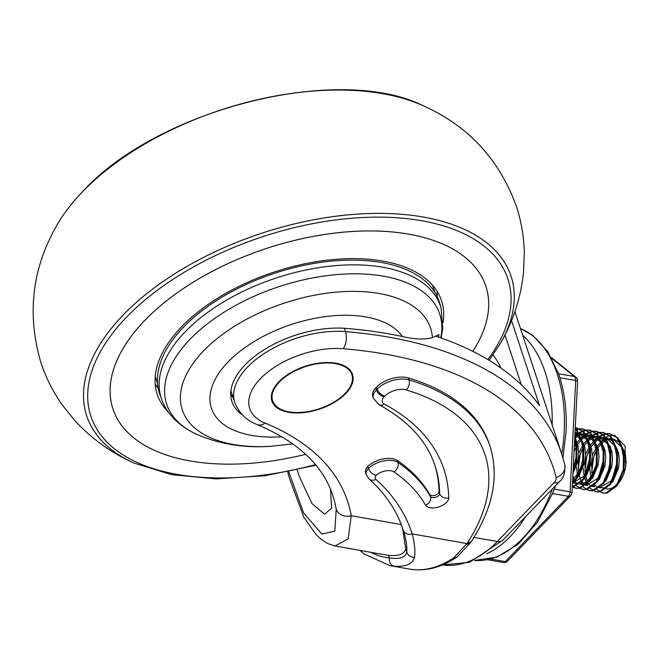 <?xml version="1.0" encoding="UTF-8"?>
<svg xmlns="http://www.w3.org/2000/svg" width="659" height="659" viewBox="0 0 659 659"><rect width="100%" height="100%" fill="white"/><g stroke="black" fill="none" stroke-linecap="round" stroke-linejoin="round"><path stroke-width="0.99" d="M370.819 552.308A131.017 78.775 -80 0 0 389.411 557.901A7.364 5.873 95 0 0 394.156 566.196A138.374 83.199 100 0 1 389.848 565.628L409.148 569.038A138.374 83.199 -80 0 0 453.894 557.638A7.364 5.074 55.7 0 0 456.942 557.077L470.592 542.579M351.799 374.518A41.706 22.192 161.8 0 0 351.733 374.32A41.706 22.192 161.8 0 0 335.365 363.257A41.706 22.192 161.8 0 0 318.964 363.109M288.988 411.834A41.706 22.192 161.8 0 0 333.734 402.27A41.706 22.192 161.8 0 0 351.865 374.716A41.706 22.192 161.8 0 0 335.497 363.653A41.706 22.192 161.8 0 0 290.743 373.216A41.706 22.192 161.8 0 0 272.62 400.771A41.706 22.192 161.8 0 0 288.988 411.834M335.909 363.224A42.448 22.579 161.8 0 0 290.364 372.953A42.448 22.579 161.8 0 0 271.92 401.002A42.448 22.579 161.8 0 0 288.576 412.262A42.448 22.579 161.8 0 0 334.113 402.534A42.448 22.579 161.8 0 0 352.565 374.485A42.448 22.579 161.8 0 0 335.909 363.224M271.854 400.804A42.448 22.579 161.8 0 0 288.444 411.867A42.448 22.579 161.8 0 0 305.389 411.982M453.894 557.638L466.976 543.576L471.185 541.698C492.99 508.246 499.283 476.498 490.065 446.431L489.415 444.463A274.35 145.944 161.8 0 0 408.382 377.937A22.085 11.747 161.8 0 0 406.241 377.434A22.085 11.747 161.8 0 0 376.553 387.121L375.787 387.92A18.65 9.918 161.8 0 0 372.747 396.331L373.398 398.308A18.65 9.918 -18.2 0 1 376.437 389.889L375.787 387.92M556.105 477.495A12.266 10.379 166.5 0 0 564.788 464.76C565.307 472.931 563.585 478.483 559.615 481.416L502.908 540.158L469.505 562.316L442.527 564.944A128.563 77.301 -80 0 0 497.331 541.5L554.03 482.759A12.266 6.524 161.8 0 0 556.105 477.495A429.363 228.401 161.8 0 0 384.914 354.056A429.363 228.401 161.8 0 0 343.108 348.726A66.246 35.24 161.8 0 0 262.488 376.635A66.246 35.24 161.8 0 0 265.075 423.094A355.753 189.248 -18.2 0 1 351.231 515.709L348.117 538.922L334.92 545.965L385.762 554.944A128.563 77.301 100 0 0 388.579 555.356L389.411 557.901C399.741 559.466 405.532 557.53 406.776 552.085C407.204 546.295 406.026 539.021 403.25 530.273A7.364 6.236 -17.7 0 0 412.196 533.914C414.643 543.255 415.417 551.023 414.527 557.217C412.822 563.939 406.026 566.938 394.156 566.196M434.676 464.735A327.053 173.976 -18.2 0 1 439.042 491.68A4.91 2.611 -18.2 0 1 434.998 495.313A4.91 2.611 -18.2 0 1 429.767 494.588A294.416 156.62 161.8 0 0 397.286 460.476A18.65 9.918 161.8 0 0 392.459 458.664A18.65 9.918 161.8 0 0 367.747 466.481A14.72 7.834 161.8 0 0 365.654 472.8L366.305 474.768A14.72 7.834 -18.2 0 1 368.397 468.45L367.747 466.481M297.225 469.916L299.137 476.111L311.946 503.534L324.5 514.234L331.65 508.122L330.521 489.744A343.487 182.724 -18.2 0 0 330.283 488.756M388.579 555.356C398.835 556.237 404.544 554.054 405.705 548.815L406.776 552.085A7.364 6.928 4.3 0 0 414.527 557.217M402.616 528.337L405.705 548.815M511.541 320.579L539.515 405.656A441.629 234.933 -18.2 0 0 436.052 336.271M288.741 471.712L303.642 512.966L321.79 534.054L334.83 531.195L336.214 509.185A343.487 182.724 161.8 0 0 332.77 495.403C322.976 465.369 297.777 441.761 257.183 424.577A12.266 8.814 112.2 0 0 265.075 423.094M500.988 368.101A99.122 59.598 -80 0 0 493.072 355.003M332.136 403.184A42.448 22.579 161.8 0 0 352.499 374.287M292.209 371.907A41.706 22.192 161.8 0 0 272.488 400.375A41.706 22.192 161.8 0 0 272.554 400.573M401.24 524.539L351.231 515.709A12.266 10.355 170.1 0 1 336.214 509.185M466.243 544.647L470.625 542.514M376.157 475.378A7.364 3.913 161.8 0 0 375.902 479.381A399.922 212.742 -18.2 0 1 412.196 533.914L466.976 543.576A266.986 142.031 161.8 0 0 406.158 389.914A14.72 7.834 161.8 0 0 384.938 396.043L384.172 396.833A11.285 6.005 161.8 0 0 384.345 404.132A334.41 177.897 -18.2 0 1 448.738 497.907A12.266 6.524 -18.2 0 1 442.403 505.428A12.266 6.524 -18.2 0 1 430.072 507.776A12.266 6.524 -18.2 0 1 425.541 505.165A287.06 152.707 161.8 0 0 393.876 471.902A11.285 6.005 161.8 0 0 376.157 475.378C372.508 474.414 369.921 472.108 368.397 468.45A18.65 9.918 -18.2 0 1 393.11 460.633A18.65 9.918 -18.2 0 1 397.937 462.453L397.286 460.476M504.975 335.019L521.335 384.79M438.672 337.153A139.37 74.138 161.8 0 0 438.869 334.566L432.419 337.721C424.281 339.747 414.272 339.336 402.385 336.502A444.084 236.235 161.8 0 0 346.164 328.404A80.966 43.074 161.8 0 0 245.156 364.839A80.966 43.074 161.8 0 0 231.877 401.455A80.966 43.074 161.8 0 0 242.29 414.783M230.716 394.617A80.966 43.074 161.8 0 0 233.212 397.657M160.112 395.145A147.212 78.306 -18.2 0 1 183.688 326.963A147.212 78.306 -18.2 0 1 332.227 261.038A147.212 78.306 -18.2 0 1 439.734 303.214L441.06 307.91A147.006 78.199 161.8 0 0 333.701 265.791A147.006 78.199 161.8 0 0 185.368 331.617A147.006 78.199 161.8 0 0 161.826 399.716L160.112 395.145M443.079 322.457A149.659 79.615 161.8 0 0 441.563 300.801A149.659 79.615 161.8 0 0 331.23 259.745A149.659 79.615 161.8 0 0 181.752 326.617A149.659 79.615 161.8 0 0 157.213 394.296A149.659 79.615 161.8 0 0 168.836 412.625M437.197 296.525A149.659 79.615 161.8 0 0 437.098 291.336M145.12 320.093A196.283 104.41 161.8 0 0 112.928 408.852A196.283 104.41 161.8 0 0 305.636 454.331A196.308 104.427 161.8 0 1 112.903 408.86A196.308 104.427 161.8 0 1 145.095 320.093A196.308 104.427 161.8 0 1 341.156 232.38A196.308 104.427 161.8 0 1 485.864 286.237A196.283 104.41 161.8 0 0 341.148 232.396A196.283 104.41 161.8 0 0 145.12 320.093M472.783 351.346A196.308 104.427 161.8 0 0 485.864 286.237A196.283 104.41 161.8 0 1 472.767 351.338M155.178 384.024A149.659 79.615 161.8 0 0 158.185 388.266M525.651 516.598A118.991 71.551 100 0 1 486.639 553.824M490.798 559.054L505.338 561.616L568.371 496.318L552.53 493.525L554.252 489.093L570.093 491.894L575.711 380.482L559.919 377.829C564.944 394.337 566.987 412.419 566.032 432.082L562.951 457.914M559.87 377.689L558.577 373.744L574.417 376.536L551.863 358.43M552.53 493.525L537.324 522.373L518.378 543.996L496.87 557.143L474.447 560.43M555.553 485.617L554.252 489.093M522.694 335.291A118.991 71.551 100 0 1 552.135 424.833M592.161 475.979L591.733 465.954L593.215 458.236L596.782 449.792M598.001 447.848L601.321 443.795M602.367 442.823L605.357 440.69M606.321 440.179L606.84 439.948M607.458 439.693L609.105 439.191M610.012 439.026L612.631 438.943M609.204 438.622L613.48 439.059L619.674 442.403L625.342 454.018L626.05 461.621L625.63 467.19A25.149 15.124 100 0 1 606.453 488.887L606.14 488.83C610.506 489.678 614.625 487.347 618.504 481.82C619.518 481.054 622.796 473.154 622.771 472.388L624.361 461.316L621.33 446.827L613.059 439.067M575.414 432.658L579.698 433.095L585.884 436.439L591.56 448.054L592.268 455.657L596.313 447.552M597.458 445.962L600.678 442.527M601.692 441.695L604.632 439.882M605.572 439.471L606.395 439.174M607.038 438.985L608.315 438.721M585.406 474.793L584.978 464.76L586.461 457.041L590.027 448.598M591.238 446.662L594.566 442.601M595.612 441.637L598.603 439.495M599.558 438.993L602.351 438.004M603.249 437.831L605.456 437.724M606.239 437.782L612.911 441.217L618.587 452.832L619.295 460.427L618.488 468.261L612.919 481.671L604.262 487.973L598.858 487.503M575.01 432.485L579.129 435.245L584.797 446.86L585.505 454.463L589.55 446.357M590.703 444.767L593.924 441.332M594.937 440.509L597.87 438.688M598.817 438.276L601.56 437.535M602.441 437.428L605.399 437.634M606.305 437.873L614.575 445.641L617.607 460.13L611.865 480.46L599.674 487.693M578.643 473.599L578.223 463.565L579.698 455.847L583.273 447.403M584.484 445.468L587.812 441.406M588.849 440.443L591.848 438.301M592.803 437.798L595.596 436.81M596.494 436.637L599.122 436.555M595.687 436.242L599.97 436.67L606.156 440.023L607.837 441.991M610.02 445.83L611.824 451.637L612.532 459.232L611.733 467.074L606.165 480.477L601.206 485.288M574.772 437.098L578.042 445.673L578.75 453.268L582.795 445.171M583.948 443.581L587.161 440.146M588.182 439.314L591.115 437.494M592.062 437.082L594.805 436.34M598.281 436.373L607.425 443.713L610.844 458.936L607.269 475.37M574.055 451.366L576.51 446.217M577.729 444.273L581.057 440.22M582.095 439.248L585.085 437.106M586.049 436.604L588.833 435.615M589.739 435.442L592.359 435.368M588.932 435.047L593.215 435.475L599.402 438.828L605.069 450.443L605.778 458.038L604.97 465.88L599.402 479.282L594.451 484.093M574.277 446.893L576.04 443.977M577.193 442.387L580.406 438.952M581.419 438.12L584.36 436.307M585.299 435.896L588.05 435.146M591.527 435.179L600.118 441.579L603.957 454.273M575.34 438.054L578.33 435.912M579.294 435.41L582.078 434.421M582.976 434.248L585.604 434.174M582.177 433.853L586.452 434.289L592.647 437.634L598.314 449.249L599.023 456.844L598.215 464.686L592.647 478.088L583.989 484.39L581.09 484.414M574.788 436.835L577.597 435.113M578.544 434.701L581.287 433.951M584.764 433.984L593.916 441.324L597.334 456.547M576.221 433.054L578.849 432.979M578.009 432.798L587.153 440.13L590.579 455.353L584.83 475.691L572.646 482.923M574.977 433.012L581.526 441.283L583.816 454.158L580.579 469.851L572.605 480.147M574.64 439.784L577.062 452.972L573.099 470.196M600.522 487.8L599.155 487.256M596.428 486.35L594.237 484.324M590.975 477.767L589.871 469.216M593.767 486.606L592.4 486.062M587.729 481.334L585.909 476.877M594.599 486.803L592.103 486.309M589.673 485.156L587.424 483.063M586.724 482.124L584.78 478.302M584.22 476.581L583.108 468.03M587.012 485.411L584.607 484.258M583.833 483.673L581.963 481.655M580.974 480.139L579.146 475.683M604.089 457.741L598.347 478.072L586.156 485.312L585.34 485.123M582.918 483.961L581.197 482.47M577.457 475.386L576.353 466.836M580.25 484.217L579.549 483.978M574.22 478.945L572.819 475.839M593.759 472.981L586.568 482.231L579.401 484.118M576.155 482.767L574.442 481.276M573.206 479.736L572.663 478.887M592.268 455.657L591.461 463.491L585.892 476.894L583.775 479.398M580.933 481.704L577.235 483.195L574.335 483.22M573.495 483.022L572.795 482.783M585.505 454.463L584.698 462.297L579.129 475.707L577.02 478.203M574.178 480.518L572.539 481.375M578.75 453.268L577.943 461.102L572.926 473.73M606.025 437.477L609.18 435.681L613.826 435.212M614.625 435.335L625.061 446.028L625.63 467.19M601.634 441.612L603.916 439.199M574.739 437.749L576.188 443.005L575.95 461.267L573.099 470.328M575.167 429.371L576.353 430.459L582.943 444.191L582.704 462.461L575.982 478.319L572.498 482.166M575.249 427.609L583.108 431.645L589.698 445.385L589.459 463.656L582.737 479.513L572.259 486.976M575.142 429.816L578.701 428.828L582.614 428.885L589.863 432.839L596.461 446.58L596.222 464.85L589.492 480.708L579.113 488.154L575.636 488.171L572.762 487.174M572.984 472.503L576.79 461.415L577.029 443.153L574.829 436.019L576.699 434.265M577.333 433.746L578.404 432.947M578.495 432.881L585.456 430.022L589.377 430.08L596.626 434.034L603.216 447.774L602.977 466.037L596.255 481.902L585.876 489.349L582.391 489.365L576.09 485.609M574.236 483.039L573.676 482.017M578.964 440.319L580.258 438.688M581.139 437.683L583.454 435.451M584.088 434.932L585.159 434.141M585.25 434.075L592.21 431.217L596.131 431.274L603.38 435.228L609.97 448.968L609.732 467.231L603.01 483.096L592.63 490.535L589.146 490.56L582.844 486.803M580.991 484.233L580.431 483.212M585.727 441.514L587.012 439.882M587.894 438.878L590.209 436.645M590.843 436.126L591.914 435.335M592.013 435.269L598.973 432.411L602.886 432.469L610.135 436.423L616.733 450.163L616.486 468.425L609.764 484.291L599.385 491.729L595.909 491.746L589.607 487.998M587.754 485.428L586.724 483.451M586.279 482.421L585.365 479.703M592.482 442.708L593.775 441.069M594.649 440.072L596.972 437.84M597.606 437.321L598.669 436.53M598.767 436.464L605.728 433.606L609.649 433.663L616.89 437.609L623.488 451.349L623.249 469.62L616.519 485.477L606.14 492.924L602.664 492.94L596.362 489.192M594.509 486.622L593.619 484.95M599.237 443.902L600.53 442.263M601.412 441.266L603.726 439.034M604.361 438.515L605.432 437.716M605.942 437.37L609.18 435.681M575.192 428.894L577.193 430.607L583.792 444.347L583.544 462.61L576.823 478.475L572.457 483.055M575.249 427.675L576.707 427.848L583.956 431.793L590.546 445.533L590.307 463.804L583.586 479.661L573.198 487.108L572.243 487.232M575.118 430.36L579.541 428.976L583.462 429.042L590.711 432.988L597.301 446.728L597.062 464.999L590.34 480.856L579.961 488.303L576.477 488.319L572.819 486.869M575.562 436.283L577.193 434.709M577.869 434.141L579.253 433.095M579.343 433.029L586.304 430.17L590.217 430.228L597.466 434.182L604.064 447.922L603.817 466.185L597.095 482.05L586.716 489.497L583.24 489.513L579.574 488.055M574.038 451.687L574.986 449.158M582.317 437.477L583.948 435.904M584.624 435.327L586.008 434.289M586.098 434.223L593.059 431.365L596.98 431.423L604.221 435.377L610.819 449.117L610.58 467.379L603.85 483.245L593.471 490.683L589.994 490.708L586.337 489.25M578.165 470.18L580.011 455.385L581.749 450.352M589.072 438.672L590.711 437.098M591.387 436.522L592.762 435.475M592.853 435.418L599.814 432.559L603.735 432.617L610.984 436.571L617.574 450.311L617.335 468.574L610.613 484.439L600.234 491.878L596.749 491.902L593.092 490.444M584.92 471.366L586.765 456.58L588.503 451.539M595.827 439.866L597.466 438.293M598.141 437.716L599.517 436.67M599.608 436.612L606.577 433.754L610.069 433.746M609.649 433.663L617.738 437.765L624.328 451.497L624.089 469.768L617.368 485.625L606.988 493.072L603.504 493.089L599.847 491.639M591.683 472.561L593.52 457.774L595.258 452.733M425.541 505.165A7.364 6.195 -29.6 0 0 430.418 496.556A4.91 2.611 161.8 0 0 432.23 497.603A4.91 2.611 161.8 0 0 437.156 496.664A4.91 2.611 161.8 0 0 439.693 493.657A327.053 173.976 161.8 0 0 434.998 465.707C426.834 440.92 408.143 420.59 378.925 404.7A7.364 5.56 118.1 0 0 384.345 404.132M230.922 390.688L234.793 402.468A78.512 41.764 -18.2 0 1 265.182 352.886A78.512 41.764 -18.2 0 1 345.505 331.617A441.629 234.933 -18.2 0 1 388.505 337.095A441.629 234.933 -18.2 0 1 561.806 454.249L514.91 311.608M344.41 328.273L345.505 331.617A12.266 6.458 94.7 0 1 343.108 348.726M384.172 396.833A7.364 4.391 -136 0 1 376.437 389.889L377.203 389.098A22.085 11.747 -18.2 0 1 406.891 379.411A22.085 11.747 -18.2 0 1 409.033 379.913L408.382 377.937M384.938 396.043A7.364 4.391 -136 0 1 377.203 389.098L376.553 387.121M473.928 537.373L497.331 541.5A12.266 7.315 -136 0 0 502.908 540.158M406.158 389.914A7.364 4.959 -73.3 0 0 409.033 379.913A274.35 145.944 -18.2 0 1 490.065 446.431M448.738 497.907A7.364 6.153 178.9 0 1 439.693 493.657L439.042 491.68M393.876 471.902A7.364 5.766 -55.7 0 0 397.937 462.453A294.416 156.62 -18.2 0 1 430.418 496.556L429.767 494.588M403.25 530.273A392.558 208.829 161.8 0 0 402.962 529.358C396.784 510.577 385.482 493.772 369.04 478.936A7.364 5.964 131.9 0 0 375.902 479.381M559.615 481.416A12.266 7.315 -136 0 1 554.03 482.759M440.723 337.861A143.761 76.477 161.8 0 0 353.743 273.798A143.761 76.477 161.8 0 0 190.229 339.088A143.761 76.477 161.8 0 0 197.543 434.701L197.543 434.701C220.04 444.257 244.481 448.128 270.865 446.316L292.744 443.845M432.419 337.721A130.704 69.525 161.8 0 0 342.713 291.673A130.704 69.525 161.8 0 0 203.713 350.736A130.704 69.525 161.8 0 0 270.865 446.316M402.385 336.502A102.54 54.549 161.8 0 0 323.05 316.938A102.54 54.549 161.8 0 0 228.203 361.824A102.54 54.549 161.8 0 0 281.846 436.752M423.078 105.671A223.352 118.818 161.8 0 0 82.803 191.497A223.352 118.818 161.8 0 0 56.287 226.268C63.033 214.307 71.971 202.577 83.1 191.085C158.102 109.18 338.289 63.511 423.078 105.671C468.187 125.795 499.3 159.371 516.417 206.399C521.351 221.548 523.979 237.059 524.3 252.941L523.485 272.917C520.734 297.786 513.221 320.991 500.955 342.532A223.352 118.818 161.8 0 0 399.502 214.117A223.352 118.818 161.8 0 0 123.357 314.829A223.352 118.818 161.8 0 0 134.164 463.129L171.752 474.661L216.21 478.904L265.173 475.699L315.974 465.254M487.858 359.583A219.521 116.775 161.8 0 0 409.223 218.912A219.521 116.775 161.8 0 0 126.849 316.847A219.521 116.775 161.8 0 0 115.07 449.273A219.521 116.775 161.8 0 0 315.439 464.62M474.464 560.422A118.719 71.386 -80 0 0 552.473 488.805M561.732 454.018A118.719 71.386 -80 0 0 564.219 431.365A118.719 71.386 -80 0 0 520.486 328.577M570.093 491.894A4.91 2.949 100 0 1 568.371 496.318A4.91 2.924 -136 0 0 570.603 495.782A4.91 4.91 0 0 0 571.971 492.619A4.91 0.799 -177.1 0 0 570.093 491.894M577.597 381.215A4.91 4.91 0 0 0 575.768 377.137A4.91 3.723 -51.2 0 0 574.417 376.536A4.91 2.949 100 0 1 575.711 380.482A4.91 0.799 2.9 0 1 577.597 381.215L571.971 492.619M505.338 561.616A4.91 2.949 100 0 1 503.179 562.506A4.91 4.91 0 0 0 507.57 561.081A4.91 2.924 -136 0 1 505.338 561.616M359.921 550.38L364.287 554.071L389.848 565.628M409.148 569.038C425.409 571.666 441.341 567.679 456.942 557.077M234.793 402.468C239.192 413.341 246.655 420.714 257.183 424.577M564.788 464.76L561.806 454.249M287.752 471.91L288.831 476.523L303.7 516.994L316.254 534.803L321.534 539.614L327.795 543.593L334.92 545.965M470.468 542.761L471.185 541.698M373.398 398.308L378.925 404.7M366.305 474.768L369.04 478.936M161.826 399.716C165.846 411.397 176.579 425.154 197.543 434.701M155.227 376.478L157.559 383.563M112.409 407.287L112.928 408.852M56.287 226.268C31.92 269.234 26.805 314.722 40.94 362.73C45.957 377.854 53.041 391.899 62.21 404.865L74.722 420.467C91.692 438.853 111.511 453.071 134.164 463.129M489.151 360.358L500.955 342.532M485.329 284.672L485.848 286.245M432.584 285.281L434.915 292.374M441.06 307.91L442.766 328.577L441.052 337.985M520.462 328.512L532.925 335.538L547.769 351.634L558.577 373.744M487.611 559.755L503.179 562.506M570.603 495.782L507.57 561.081M551.394 357.565L575.768 377.137M575.859 427.699L576.707 427.848M582.614 428.885L583.462 429.042M575.636 488.171L576.477 488.319M589.377 430.08L590.217 430.228M582.391 489.365L583.24 489.513M596.131 431.274L596.98 431.423M589.146 490.56L589.994 490.708M602.886 432.469L603.735 432.617M595.909 491.746L596.749 491.902M602.664 492.94L603.504 493.089"/></g></svg>

